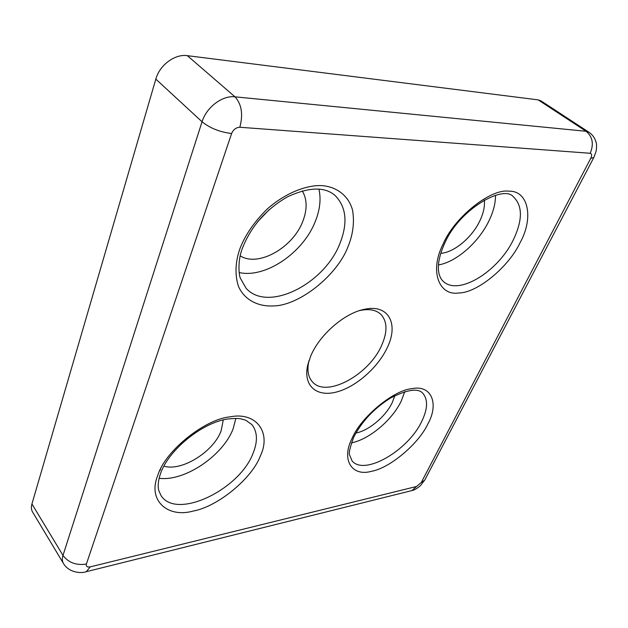<?xml version="1.0" encoding="UTF-8"?>
<svg xmlns="http://www.w3.org/2000/svg" width="628" height="628" viewBox="0 0 628 628"><rect width="100%" height="100%" fill="white"/><g stroke="black" fill="none" stroke-linecap="round" stroke-linejoin="round"><path stroke-width="0.94" d="M442.975 244.347C454.052 217.751 490.178 188.69 508.609 191.171C528.729 190.363 533.721 218.363 520.133 242.604C508.79 266.916 477.249 292.978 458.778 292.986C438.909 296.086 429.348 271.076 442.975 244.347M239.825 248.939C244.967 235.382 254.002 222.171 266.931 209.297C284.719 193.385 305.671 185.236 320.727 185.582C335.674 186.186 348.446 195.073 352.528 210.082C354.577 222.053 353.101 234.189 348.093 246.49C337.558 274.986 299.525 305.577 273.572 305.922C258.987 306.833 244.716 300.506 238.475 286.439C234.794 274.899 235.241 262.402 239.825 248.939M157.785 475.435C164.803 451.234 204.744 419.096 230.099 416.835C256.774 411.505 271.469 433.108 260.369 455.897C252.268 478.222 217.838 506.67 193.173 511.066C167.566 518.281 147.384 500.351 157.785 475.435M352.041 438.438C360.731 417.259 393.607 390.074 411.96 388.638C431.687 384.524 439.168 403.93 427.841 423.994C418.743 443.713 389.705 468.213 371.501 471.298C352.175 476.88 340.863 460.136 352.041 438.438M310.625 356.296C319.26 334.967 344.489 313.027 364.476 309.298C388.638 303.842 398.921 323.899 387.327 347.512C377.97 367.71 355.644 387.233 336.137 392.115C316.598 397.179 303.12 385.89 307.634 365.488L310.625 356.296M308.984 360.629L308.764 361.563C306.951 370.371 308.175 377.138 312.438 381.863C326.222 398.278 369.123 374.798 381.675 345.322C387.657 331.741 387.358 321.395 380.796 314.283C376.109 309.965 369.358 308.67 360.535 310.381L359.601 310.585M438.438 264.961C456.43 261.915 478.669 242.424 488.976 220.821C493.388 211.699 495.563 203.182 495.508 195.277M239.15 272.544C265.738 278.557 303.654 252.393 315.531 220.868C320.013 209.422 321.136 198.825 318.906 189.059M159.119 478.261C184.561 481.817 223.27 455.441 233.129 428.751L235.893 418.381M351.405 442.897C369.413 439.325 392.257 420.046 401.261 401.033L404.785 391.629M484.314 200.042C484.973 206.251 483.489 213.182 479.855 220.828C471.981 237.58 454.091 252.519 440.746 253.335M302.233 190.873C307.147 199.1 307.39 209.1 302.979 220.868C293.386 247.471 258.336 267.528 240.218 255.839M223.27 419.889L221.166 430.722C213.701 451.665 181.657 471.816 163.869 466.109M394.808 395.671L392.28 402.517C385.78 416.411 368.958 430.58 355.88 433.053M231.614 133.521C219.933 132.108 210.074 128.191 202.051 121.761C206.376 107.294 222.406 95.221 234.998 96.83L187.34 55.664L538.141 99.868L586.097 131.283L234.998 96.83C241.654 104.209 243.264 114.351 239.825 127.256L590.187 153.279C591.874 153.734 592.071 155.383 590.783 158.248L421.302 482.437L416.529 486.488L90.212 566.88C87.174 567.39 85.903 566.448 86.397 564.046L231.614 133.521C233.365 129.517 236.104 127.429 239.825 127.256M90.212 566.88L86.342 571.684C80.258 573.913 68.326 572.077 63.404 563.402C62.141 561.244 61.999 558.582 62.988 555.411L31.942 503.946L155.823 79.104L202.051 121.761L62.988 555.411C68.546 562.727 76.341 565.608 86.397 564.046M187.34 55.664C174.929 53.741 159.606 65.077 155.823 79.104M593.915 157.33L596.16 151.12C596.749 146.465 596.678 143.388 595.941 141.881C594.763 137.83 592.424 134.62 588.938 132.241L541.053 100.912L538.141 99.868M31.942 503.946C31.055 507.086 31.267 509.771 32.57 512.001L63.404 563.402M269.216 209.642L257.401 222.029M513.241 196.674C522.747 205.599 522.779 220.004 513.312 239.896C498.059 271.681 458.605 295.906 443.447 281.532C441.358 279.805 439.859 277.066 438.941 273.313C438.517 270.519 438.148 270.221 438.564 263.587C439.31 257.519 441.28 250.91 444.483 243.774C458.864 209.383 503.421 184.554 513.241 196.674M334.967 195.379C346.326 206.84 348.006 222.814 339.991 243.303C324.535 284.037 267.787 312.807 246.105 288.283L240.343 278.157C238.726 274.695 237.619 259.733 242.596 247.785C251.294 226.033 266.272 209.046 287.53 196.815C308.811 186.995 324.621 186.516 334.967 195.379M159.975 470.584L160.682 468.739M251.938 424.654C257.48 431.829 257.88 441.319 253.115 453.149C239.927 489.283 176.978 520.141 161.161 495.798L158.845 490.766C157.612 486.268 158.17 480.546 160.525 473.59C168.579 449.821 202.412 422.456 227.878 418.962C240.493 417.777 241.089 418.947 245.784 420.265L251.938 424.654M422.62 393.065C428.17 399.345 427.849 408.859 421.639 421.608C408.004 450.637 364.303 476.11 352.065 460.874L349.678 455.159C348.469 453.973 349.78 448.078 353.603 437.465C361.602 421.663 373.888 408.53 390.451 398.066C407.148 389.619 417.863 387.955 422.62 393.065M590.187 153.279C594.01 144.095 592.644 136.763 586.097 131.283L588.938 132.241M421.302 482.437L424.685 480.216L593.79 157.565L590.783 158.248M411.269 490.743L411.96 490.57C414.127 490.209 416.976 488.553 420.493 485.617L424.921 479.768M416.529 486.488L411.96 490.57L85.738 571.833M360.535 310.381L364.476 309.298M308.764 361.563L307.634 365.488"/></g></svg>
